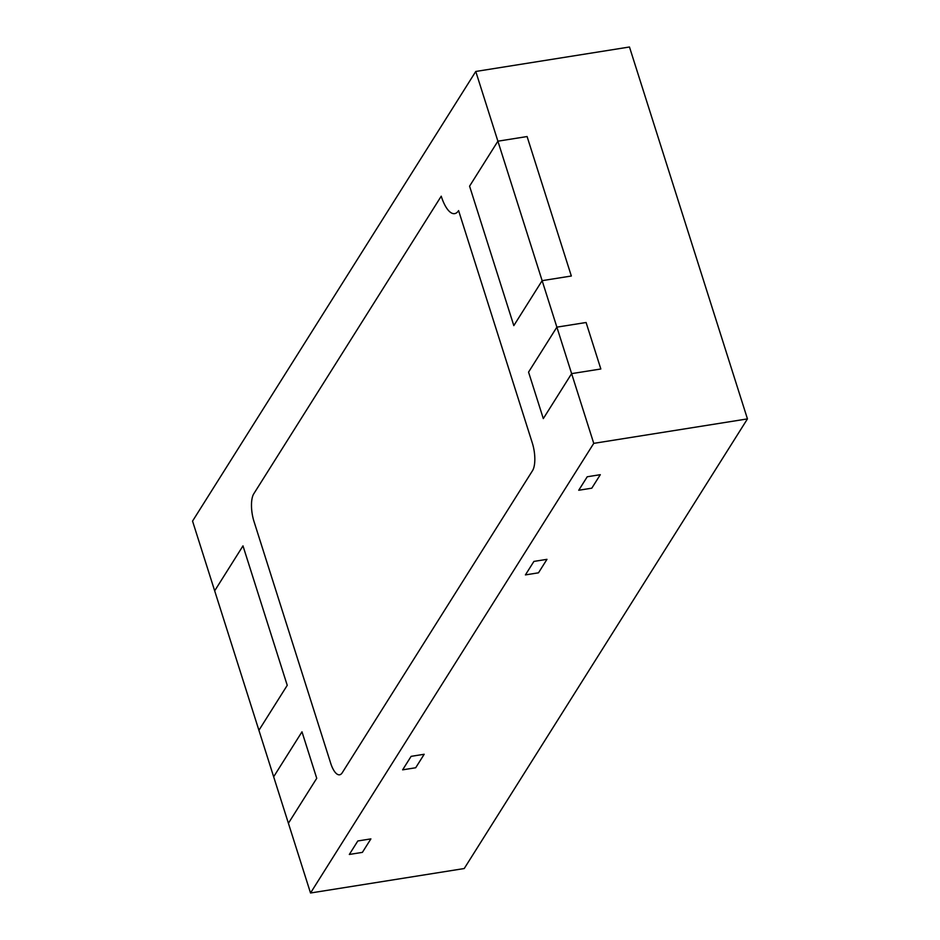 <?xml version="1.0" encoding="UTF-8"?>
<svg xmlns="http://www.w3.org/2000/svg" width="940" height="940" viewBox="0 0 940 940"><rect width="100%" height="100%" fill="white"/><g stroke="black" fill="none" stroke-linecap="round" stroke-linejoin="round"><path stroke-width="1.41" d="M258.911 730.298L287.24 685.331L242.99 545.87L214.672 590.825L192.547 521.101L475.769 71.463L497.895 141.188L527.093 136.547L571.332 276.007L542.133 280.661L513.816 325.616L469.577 186.155L497.895 141.188L527.093 136.547L571.332 276.007L542.133 280.661L556.88 327.144L586.09 322.502L600.836 368.985L586.09 322.502L556.88 327.144L528.562 372.111L543.308 418.594L571.626 373.627L600.836 368.985L571.626 373.627L593.751 443.363L310.529 893L288.404 823.264L316.733 778.308L301.987 731.814L273.658 776.781L258.911 730.298L287.24 685.331L242.99 545.87L214.672 590.825L258.911 730.298M370.889 838.891L362.382 852.38L370.889 838.891L357.823 840.971L370.889 838.891M349.328 854.46L357.823 840.971L349.328 854.46L362.382 852.38L349.328 854.46M532.557 470.611L342.231 772.774A20.88 7.591 81 0 1 339.61 774.795A20.88 7.591 81 0 1 330.669 763.174L253.988 521.43A20.88 7.591 81 0 1 253.753 493.841L441.236 196.19A31.326 11.374 -99 0 0 454.655 213.627A31.326 11.374 81 0 1 441.236 196.19L253.753 493.841A20.88 7.591 81 0 0 253.988 521.43L330.669 763.174A20.88 7.591 81 0 0 339.61 774.795A20.88 7.591 81 0 0 342.231 772.774L532.557 470.611A20.88 7.591 81 0 0 532.322 443.034A20.88 7.591 81 0 1 532.557 470.611M458.591 210.595L532.322 443.034L458.591 210.595A31.326 11.374 81 0 1 454.655 213.627A31.326 11.374 -99 0 0 458.591 210.595M424.187 754.268L415.691 767.757L424.187 754.268L411.121 756.348L424.187 754.268M546.974 559.335L538.479 572.824L546.974 559.335L533.908 561.415L546.974 559.335M525.413 574.904L533.908 561.415L525.413 574.904L538.479 572.824L525.413 574.904M402.626 769.837L411.121 756.348L402.626 769.837L415.691 767.757L402.626 769.837M591.801 488.177L600.296 474.688L587.23 476.768L600.296 474.688L591.801 488.177L578.735 490.257L587.23 476.768L578.735 490.257L591.801 488.177M593.751 443.363L747.453 418.899L629.471 47L475.769 71.463M747.453 418.899L464.231 868.536L310.529 893M513.816 325.616L469.577 186.155L497.895 141.188L542.133 280.661L513.816 325.616M543.308 418.594L571.626 373.627L556.88 327.144L528.562 372.111L543.308 418.594M301.987 731.814L273.658 776.781L288.404 823.264L316.733 778.308L301.987 731.814"/></g></svg>
